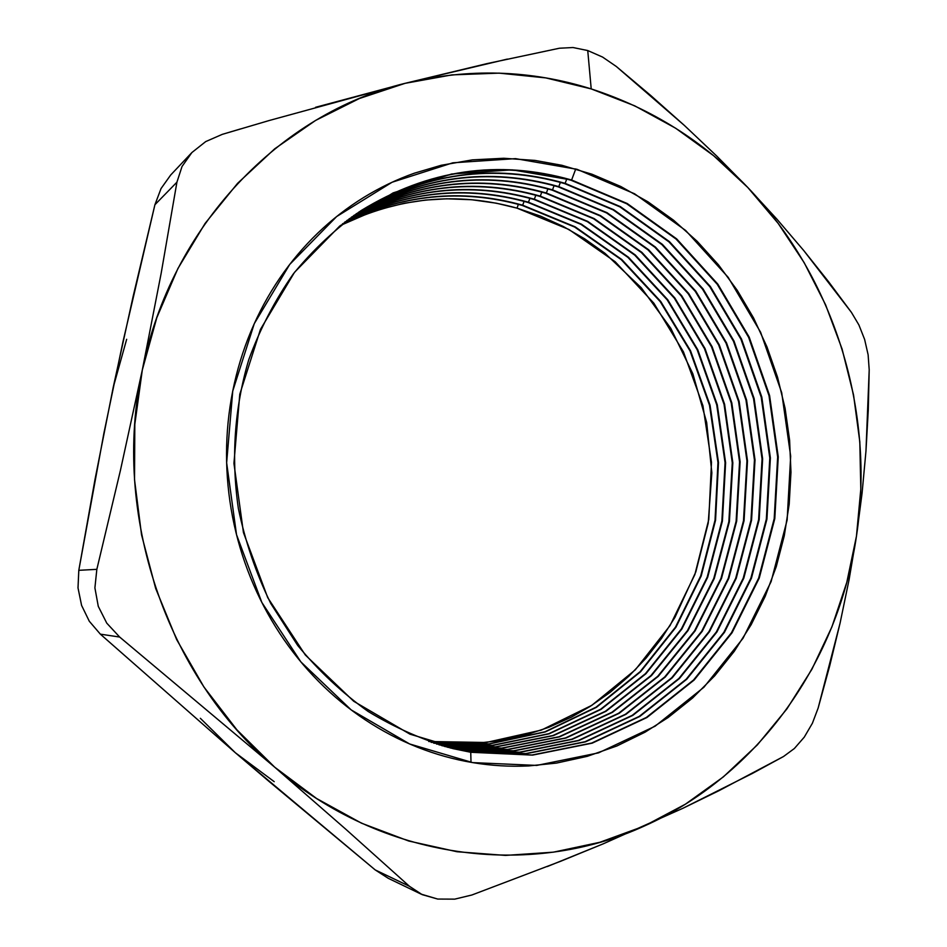 <?xml version="1.0" encoding="UTF-8"?>
<svg xmlns="http://www.w3.org/2000/svg" width="947" height="947" viewBox="0 0 947 947"><rect width="100%" height="100%" fill="white"/><g stroke="black" fill="none" stroke-linecap="round" stroke-linejoin="round"><path stroke-width="1.42" d="M577.066 169.324L634.597 193.792L685.652 230.464L728.196 277.353L760.607 332.243L781.701 392.697L790.674 456.182L787.135 520.045L771.107 581.624L743.064 638.231L703.917 687.25L655.087 726.207L598.54 752.865L536.736 765.413L472.66 762.607C453.885 759.47 435.442 754.321 417.331 747.147C399.22 739.962 381.842 730.847 365.187 719.815C348.543 708.747 333.013 695.95 318.594 681.414C304.188 666.854 291.25 650.849 279.767 633.401C268.297 615.929 258.578 597.379 250.6 577.753C242.645 558.114 236.643 537.849 232.571 516.944C228.523 496.027 226.511 474.956 226.534 453.731C226.582 432.507 228.653 411.602 232.749 391.028C236.868 370.466 242.882 350.686 250.801 331.675C258.744 312.688 268.368 294.896 279.685 278.276C291.013 261.68 303.75 246.587 317.884 233.009C332.03 219.455 347.229 207.653 363.506 197.592C379.783 187.565 396.757 179.421 414.431 173.171L441.184 165.287L472.375 159.865L503.757 158.267L535.043 160.422L561.938 165.299L591.946 174.212L620.711 186.452L648.056 201.889L673.613 220.249L697.158 241.296L718.465 264.805L737.299 290.398L753.54 317.908L766.975 346.91L777.546 377.202L785.099 408.382L789.597 440.166L790.97 472.222L789.194 504.171L784.282 535.777L776.28 566.578L765.2 596.35L751.16 624.689L734.28 651.299L714.665 675.862L692.565 698.022L668.097 717.554L645.025 732.197L616.888 745.976L587.27 756.333L556.445 763.093L528.793 765.922C510.137 766.821 491.422 765.721 472.66 762.607L409.637 743.963L351.207 709.919L300.886 661.906L261.81 602.387L236.525 534.688L226.641 462.799L232.749 391.028L254.293 323.625L289.723 264.426L336.647 216.555L392.094 182.238L452.82 162.813L515.523 158.634L577.066 169.324M470.742 752.273L532.557 755.114L592.23 743.146L646.896 717.542L694.139 680.041L732.055 632.762L759.245 578.108L774.8 518.613L778.256 456.892L769.591 395.538L749.184 337.108L717.802 284.1L676.62 238.845L627.222 203.522L571.609 180.013L575.752 168.933L571.609 180.013L627.222 203.522L676.62 238.845L717.802 284.1L749.184 337.108L769.591 395.538L778.256 456.892L774.8 518.613L759.245 578.108L732.055 632.762L694.139 680.041L646.896 717.542L592.23 743.146L532.557 755.114L470.292 752.167L532.072 755.008L591.709 743.052L646.351 717.459L693.571 679.982L731.475 632.726L758.654 578.108L774.196 518.66L777.653 456.963L769 395.645L748.592 337.262L717.234 284.278L676.075 239.058L626.701 203.759L571.112 180.273L626.701 203.759L676.075 239.058L717.234 284.278L748.592 337.262L769 395.645L777.653 456.963L774.196 518.66L758.654 578.108L731.475 632.726L693.571 679.982L646.351 717.459L591.709 743.052L532.072 755.008L470.742 752.273L453.104 748.651C423.546 740.294 395.219 727.888 368.123 711.457C342.116 692.837 318.63 670.819 297.666 645.404L270.818 603.582C256.081 573.385 245.261 541.684 238.36 508.492C231.009 457.519 234.489 407.908 248.789 359.647C260.117 328.704 274.95 300.14 293.298 273.932C313.386 249.416 335.984 228.31 361.079 210.601C428.364 169.442 498.548 159.25 571.609 180.013L512.161 169.844L451.648 174.011L393.1 192.904L339.689 226.084L294.529 272.298L260.472 329.367L239.78 394.272L233.933 463.355L243.438 532.522L267.752 597.687L305.336 655.016L353.752 701.301L410.004 734.185L470.742 752.273L471.014 762.323L470.742 752.273M464.859 750.853L526.224 753.694L585.483 741.844L639.781 716.465L686.729 679.271L724.419 632.383L751.456 578.167L766.928 519.157L770.385 457.91L761.802 397.042L741.525 339.085L710.357 286.503L669.446 241.639L620.38 206.624L565.146 183.351L566.756 179.03L565.146 183.351L620.38 206.624L669.446 241.639L710.357 286.503L741.525 339.085L761.802 397.042L770.385 457.91L766.928 519.157L751.456 578.167L724.419 632.383L686.729 679.271L639.781 716.465L585.483 741.844L526.224 753.694L464.409 750.746L525.751 753.575L584.974 741.738L639.249 716.382L686.173 679.224L723.839 632.359L750.864 578.179L766.336 519.193L769.793 457.993L761.21 397.16L740.945 339.227L709.8 286.681L668.913 241.84L619.871 206.86L564.661 183.6L619.871 206.86L668.913 241.84L709.8 286.681L740.945 339.227L761.21 397.16L769.793 457.993L766.336 519.193L750.864 578.179L723.839 632.359L686.173 679.224L639.249 716.382L584.974 741.738L525.751 753.575L464.859 750.853L450.227 747.941L464.859 750.853M459.07 749.456L519.998 752.285L578.854 740.554L632.797 715.411L679.437 678.526L716.903 632.016L743.786 578.238L759.186 519.678L762.643 458.916L754.12 398.521L733.996 341.027L703.029 288.871L662.391 244.373L613.656 209.678L558.789 186.618L560.364 182.38L558.789 186.618L613.656 209.678L662.391 244.373L703.029 288.871L733.996 341.027L754.12 398.521L762.643 458.916L759.186 519.678L743.786 578.238L716.903 632.016L679.437 678.526L632.797 715.411L578.854 740.554L519.998 752.285L458.632 749.349L519.524 752.178L578.345 740.459L632.265 715.328L678.892 678.466L716.334 631.992L743.206 578.238L758.606 519.725L762.063 458.999L753.54 398.64L733.428 341.169L702.473 289.048L661.858 244.586L613.147 209.903L558.304 186.867L613.147 209.903L661.858 244.586L702.473 289.048L733.428 341.169L753.54 398.64L762.063 458.999L758.606 519.725L743.206 578.238L716.334 631.992L678.892 678.466L632.265 715.328L578.345 740.459L519.524 752.178L459.07 749.456L447.386 747.195L459.07 749.456M453.376 748.083L513.878 750.912L572.319 739.299L625.908 714.358L672.263 677.792L709.504 631.661L736.245 578.297L751.563 520.199L755.019 459.911L746.567 399.989L726.574 342.944L695.82 291.203L655.442 247.084L607.027 212.673L552.527 189.85L554.066 185.671L552.527 189.85L607.027 212.673L655.442 247.084L695.82 291.203L726.574 342.944L746.567 399.989L755.019 459.911L751.563 520.199L736.245 578.297L709.504 631.661L672.263 677.792L625.908 714.358L572.319 739.299L513.878 750.912L452.95 747.988L513.416 750.805L571.834 739.205L625.399 714.287L671.731 677.732L708.948 631.637L735.677 578.309L750.983 520.246L754.439 459.993L745.987 400.096L726.018 343.086L695.276 291.38L654.922 247.285L606.53 212.909L552.054 190.087L606.53 212.909L654.922 247.285L695.276 291.38L726.018 343.086L745.987 400.096L754.439 459.993L750.983 520.246L735.677 578.309L708.948 631.637L671.731 677.732L625.399 714.287L571.834 739.205L513.416 750.805L453.376 748.083L444.605 746.437M447.777 746.745L507.852 749.562L565.904 738.056L619.149 713.34L665.208 677.069L702.224 631.306L728.811 578.368L744.058 520.72L747.503 460.893L739.122 401.421L719.27 344.826L688.718 293.499L648.612 249.736L600.505 215.632L546.372 193.01L547.887 188.915L546.372 193.01L600.505 215.632L648.612 249.736L688.718 293.499L719.27 344.826L739.122 401.421L747.503 460.893L744.058 520.72L728.811 578.368L702.224 631.306L665.208 677.069L619.149 713.34L565.904 738.056L507.852 749.562L447.363 746.638L507.391 749.456L565.418 737.962L618.628 713.257L664.676 677.01L701.68 631.282L728.255 578.368L743.49 520.755L746.946 460.964L738.565 401.54L718.726 344.968L688.185 293.677L648.091 249.937L600.019 215.857L545.898 193.259L600.019 215.857L648.091 249.937L688.185 293.677L718.726 344.968L738.565 401.54L746.946 460.964L743.49 520.755L728.255 578.368L701.68 631.282L664.676 677.01L618.628 713.257L565.418 737.962L507.391 749.456L447.777 746.745L441.858 745.668M442.273 745.419L501.922 748.225L559.582 736.837L612.484 712.333L658.26 676.359L695.062 630.951L721.496 578.428L736.671 521.217L740.116 461.852L731.794 402.842L712.085 346.673L681.722 295.76L641.877 252.352L594.089 218.544L540.311 196.136L541.791 192.099L540.311 196.136L594.089 218.544L641.877 252.352L681.722 295.76L712.085 346.673L731.794 402.842L740.116 461.852L736.671 521.217L721.496 578.428L695.062 630.951L658.26 676.359L612.484 712.333L559.582 736.837L501.922 748.225L441.858 745.313L501.484 748.13L559.109 736.742L611.975 712.251L657.739 676.3L694.518 630.927L720.951 578.428L736.115 521.264L739.56 461.923L731.238 402.949L711.54 346.815L681.201 295.926L641.368 252.553L593.603 218.757L539.849 196.372L593.603 218.757L641.368 252.553L681.201 295.926L711.54 346.815L731.238 402.949L739.56 461.923L736.115 521.264L720.951 578.428L694.518 630.927L657.739 676.3L611.975 712.251L559.109 736.742L501.484 748.13L439.159 744.863M436.863 744.117L496.098 746.923L553.368 735.63L605.926 711.339L651.429 675.649L688.007 630.607L714.298 578.487L729.391 521.714L732.836 462.799L724.585 404.239L705.006 348.508L674.844 297.985L635.248 254.932L587.767 221.409L534.345 199.213L535.801 195.236L534.345 199.213L587.767 221.409L635.248 254.932L674.844 297.985L705.006 348.508L724.585 404.239L732.836 462.799L729.391 521.714L714.298 578.487L688.007 630.607L651.429 675.649L605.926 711.339L553.368 735.63L496.098 746.923L436.46 744.011L495.66 746.816L552.906 735.535L605.429 711.256L650.909 675.602L687.475 630.584L713.754 578.499L728.847 521.761L732.28 462.87L724.041 404.345L704.461 348.638L674.323 298.151L634.75 255.122L587.294 221.622L533.895 199.438L587.294 221.622L634.75 255.122L674.323 298.151L704.461 348.638L724.041 404.345L732.28 462.87L728.847 521.761L713.754 578.499L687.475 630.584L650.909 675.602L605.429 711.256L552.906 735.535L495.66 746.816L436.496 744.046M433.88 743.217L492.511 745.455L549.118 733.83L601.002 709.41L645.854 673.814L681.864 629.033L707.669 577.315L722.407 521.063L725.615 462.74L717.281 404.807L697.75 349.703L667.765 299.773L628.477 257.253L581.411 224.143L528.473 202.232L529.906 198.325L528.473 202.232L581.411 224.143L628.477 257.253L667.765 299.773L697.75 349.703L717.281 404.807L725.615 462.74L722.407 521.063L707.669 577.315L681.864 629.033L645.854 673.814L601.002 709.41L549.118 733.83L492.511 745.455L433.88 743.217M528.024 202.457L580.925 224.356L627.968 257.418L667.233 299.903L697.193 349.786L716.725 404.843L725.071 462.716L721.874 521.004L707.172 577.208L681.402 628.903L645.44 673.66L600.647 709.256L548.822 733.688L492.262 745.348L433.679 743.146L492.262 745.348L548.822 733.688L600.647 709.256L645.44 673.66L681.402 628.903L707.172 577.208L721.874 521.004L725.071 462.716L716.725 404.843L697.193 349.786L667.233 299.903L627.968 257.418L580.925 224.356L528.024 202.457C465.356 184.949 404.215 191.543 344.578 222.249C404.215 191.543 465.356 184.949 528.024 202.457M431.299 742.365L489.315 743.975L545.223 731.948L596.385 707.362L640.539 671.814L675.921 627.281L701.206 575.965L715.553 520.234L718.501 462.515L710.049 405.233L690.552 350.792L660.746 301.489L621.765 259.502L575.125 226.83L522.685 205.203L524.093 201.368L522.685 205.203L575.125 226.83L621.765 259.502L660.746 301.489L690.552 350.792L710.049 405.233L718.501 462.515L715.553 520.234L701.206 575.965L675.921 627.281L640.539 671.814L596.385 707.362L545.223 731.948L489.315 743.975L431.299 742.365M522.259 205.44L574.64 227.031L621.268 259.667L660.213 301.62L690.008 350.875L709.504 405.269L717.968 462.503L715.032 520.175L700.721 575.859L675.471 627.151L640.136 671.672L596.03 707.208L544.927 731.806L489.066 743.869L431.098 742.294L489.066 743.869L544.927 731.806L596.03 707.208L640.136 671.672L675.471 627.151L700.721 575.859L715.032 520.175L717.968 462.503L709.504 405.269L690.008 350.875L660.213 301.62L621.268 259.667L574.64 227.031L522.259 205.44C460.952 188.346 401.007 194.502 342.435 223.906C401.007 194.502 460.952 188.346 522.259 205.44M428.754 741.501L486.154 742.495L541.376 730.09L591.816 705.337L635.295 669.849L670.062 625.553L694.838 574.64L708.794 519.43L711.493 462.314L702.923 405.671L683.462 351.87L653.832 303.17L615.159 261.715L568.934 229.482L517.003 208.139L518.376 204.363L517.003 208.139L540.5 216.117L563.122 226.392L584.678 238.833L604.979 253.299L641.249 287.722L670.831 328.36L692.849 373.781L706.663 422.445L711.848 472.79L708.214 523.17L695.808 571.929L674.927 617.432L661.48 638.467L646.114 658.07L628.986 676.087L610.188 692.304L589.886 706.58L571.408 717.128L548.727 727.355L525.064 735.203L500.584 740.566L475.572 743.348L428.754 741.501M602.576 57.069L616.319 66.491L602.576 57.069L587.744 50.546L602.576 57.069M507.308 59.105L405.091 83.324C468.445 67.959 530.486 69.818 591.212 88.911L587.744 50.546L573.006 47.528L559.452 48.226L486.983 63.615L405.091 83.324L359.339 98.535L315.576 120.435L274.701 148.821L237.59 183.327L205.073 223.456L177.918 268.51L156.811 317.671L142.31 369.981L134.805 424.386L134.533 479.727L141.541 534.818L155.687 588.489L176.651 639.568L203.936 687.001L236.892 729.829L274.737 767.212L316.606 798.51L361.576 823.215L408.69 841.007L456.975 851.732L505.509 855.413L553.391 852.17L599.83 842.297L644.055 826.139L685.415 804.181L723.319 776.919L757.304 744.958L786.933 708.865L811.887 669.304L831.904 626.902L846.807 582.31L856.455 536.18L860.799 489.149L859.817 441.858L853.543 394.935L842.084 349.029L825.559 304.721L804.169 262.65L778.162 223.385L747.822 187.518L713.517 155.616L675.649 128.224L634.703 105.827L591.212 88.911L545.803 77.903L499.152 73.132L451.979 74.884L405.091 83.324L269.291 120.494L222.261 134.367L205.712 141.588L191.898 152.538L182.049 166.447L176.923 182.179L161.179 273.21L142.31 369.981L120.411 470.446L96.843 569.336L78.802 570.319L95.067 479.146L113.19 387.489L133.136 296.399L154.917 204.73L176.923 182.179L161.179 273.21L142.31 369.981L120.411 470.446L96.843 569.336L94.901 587.874L98.275 606.34L106.774 623.162L119.665 637.047L274.737 767.212L345.809 829.241L409.412 886.274L375.201 869.914L235.389 752.77L100.358 634.159L119.665 637.047L274.737 767.212L345.809 829.241L409.412 886.274L422.173 894.631L437.692 899.058L454.714 899.141L471.89 894.998L560.648 861.273L603.156 843.86L682.799 808.336L718.891 790.733L783.5 756.523L794.367 748.509L804.263 737.145L812.384 723.271L818.161 708.001L840.06 623.197L849.08 579.694L856.455 536.18L862.066 493.257L865.96 451.139L869.204 369.839L868.127 354.805L864.623 339.428L858.893 324.939L851.436 312.392L803.825 250.635L776.931 219.171L747.822 187.518L716.796 156.113L684.361 125.418L616.319 66.491L650.79 95.54L684.361 125.418L716.796 156.113L747.822 187.518C834.638 278.229 875.478 411.46 856.455 536.18L862.066 493.257L865.96 451.139L868.281 409.968L869.204 369.839L868.127 354.805L864.623 339.428L858.893 324.939L851.436 312.392L828.601 281.744L803.825 250.635L776.931 219.171L747.822 187.518C703.751 141.387 651.548 108.514 591.212 88.911L587.744 50.546L573.006 47.528L559.452 48.226M388.353 878.354L375.201 869.914L270.002 782.258L235.389 752.77L274.216 781.677M533.895 199.438L533.895 199.438C469.842 181.504 407.459 188.548 346.768 220.592C407.459 188.548 469.842 181.504 533.895 199.438M539.849 196.372L539.849 196.372C474.388 177.989 410.773 185.517 349.005 218.935C410.773 185.517 474.388 177.989 539.849 196.372M545.898 193.259L545.898 193.259C478.993 174.426 414.123 182.44 351.29 217.289C414.123 182.44 478.993 174.426 545.898 193.259M552.054 190.087L552.054 190.087C483.68 170.803 417.532 179.314 353.61 215.644C417.532 179.314 483.68 170.803 552.054 190.087M558.304 186.867L558.304 186.867C488.439 167.11 421.001 176.154 355.989 213.998C421.001 176.154 488.439 167.11 558.304 186.867M564.661 183.6L564.661 183.6C493.269 163.358 424.516 172.946 358.416 212.365C424.516 172.946 493.269 163.358 564.661 183.6M571.112 180.273C498.169 159.546 428.091 169.691 360.89 210.731C428.091 169.691 498.169 159.546 571.112 180.273M452.879 748.592L470.292 752.167L452.879 748.592M450.003 747.881L464.409 750.746L450.003 747.881M358.593 212.235C424.789 172.697 493.636 163.073 565.146 183.351C493.636 163.073 424.789 172.697 358.593 212.235M447.173 747.147L458.632 749.349L447.173 747.147M356.167 213.868C421.261 175.905 488.806 166.826 558.789 186.618C488.806 166.826 421.261 175.905 356.167 213.868M444.392 746.378L452.95 747.988L444.392 746.378M353.787 215.514C417.793 179.078 484.035 170.519 552.527 189.85C484.035 170.519 417.793 179.078 353.787 215.514M441.645 745.609L447.363 746.638M351.455 217.159C414.384 182.203 479.348 174.153 546.372 193.01C479.348 174.153 414.384 182.203 351.455 217.159M438.946 744.804L441.858 745.313M349.183 218.816C411.022 185.281 474.731 177.716 540.311 196.136C474.731 177.716 411.022 185.281 349.183 218.816M346.945 220.462C407.719 188.323 470.185 181.232 534.345 199.213C470.185 181.232 407.719 188.323 346.945 220.462M344.744 222.119C404.452 191.318 465.699 184.689 528.473 202.232C465.699 184.689 404.452 191.318 344.744 222.119M342.601 223.788C401.256 194.277 461.284 188.086 522.685 205.203C461.284 188.086 401.256 194.277 342.601 223.788M240.633 128.899L222.261 134.367L205.712 141.588L191.898 152.538L170.72 174.97L161.037 188.56L170.732 174.958M547.307 866.552L603.156 843.86L682.799 808.336L752.403 773.439L783.5 756.523L794.367 748.509L804.263 737.145L812.384 723.271L818.161 708.001L829.679 665.99L840.06 623.197L849.08 579.694L856.455 536.18C838.344 660.817 759.234 775.025 644.055 826.139C530.107 878.449 382.067 860.515 274.737 767.212C166.352 676.134 111.107 513.558 142.31 369.981C171.194 225.504 280.596 113.403 405.091 83.324L315.611 107.283M126.661 339.31L113.178 387.56M200.35 718.299L235.389 752.77L100.358 634.159L89.302 621.256L81.584 605.393L78.009 587.898L78.802 570.319L103.886 433.3L122.932 341.914L154.917 204.73L161.037 188.56L154.917 204.73L176.923 182.179L182.049 166.447L191.696 152.751M340.506 225.433L369.448 212.85L379.759 209.405L404.18 203.262L425.463 200.066L446.818 198.799L471.713 199.734L496.299 203.191L517.003 208.139C456.928 191.424 398.095 197.201 340.494 225.445M375.201 869.914L388.258 878.307L421.131 894.134L409.412 886.274L375.201 869.914M471.89 894.998L454.714 899.141L437.692 899.058L421.131 894.134M96.843 569.336L78.802 570.319L78.009 587.898L81.584 605.393L89.302 621.256L100.358 634.159L119.665 637.047L106.774 623.162L98.275 606.34L94.901 587.874L96.843 569.336"/></g></svg>
